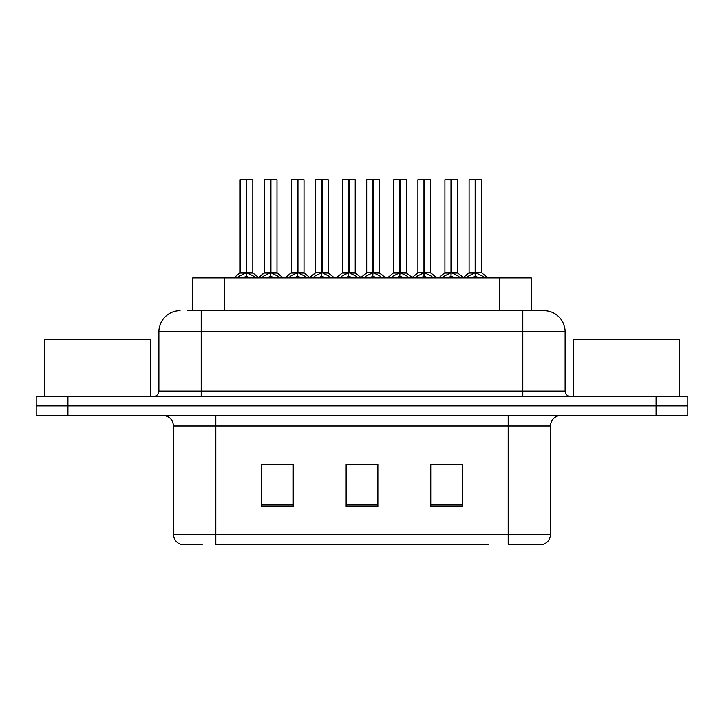 <?xml version="1.0" encoding="UTF-8"?>
<svg xmlns="http://www.w3.org/2000/svg" width="724" height="724" viewBox="0 0 724 724"><rect width="100%" height="100%" fill="white"/><g stroke="black" fill="none" stroke-linecap="round" stroke-linejoin="round"><path stroke-width="1.09" d="M192.774 310.696L192.774 277.907L531.226 277.907L531.226 310.696M202.177 544.466L181.643 544.466M550.502 534.312C550.204 539.38 547.67 542.765 542.882 544.466L508.185 544.466L508.185 534.312L550.502 534.312L550.502 425.993A10.579 10.579 0 0 1 561.073 415.422M181.118 544.466A10.579 10.579 0 0 1 173.498 534.312L173.498 425.993C172.873 419.576 169.353 416.047 162.927 415.422M67.929 396.381L687.8 396.381L687.8 405.902L36.2 405.902L36.2 415.422L67.929 415.422L67.929 405.902L36.2 405.902L36.2 396.381L67.929 396.381L67.929 405.902L687.8 405.902L687.8 415.422L67.929 415.422M462.491 506.492L462.491 464.184L430.753 464.184L430.753 506.492L462.491 506.492M293.247 506.492L293.247 464.184L261.509 464.184L261.509 506.492L293.247 506.492M377.865 506.492L377.865 464.184L346.135 464.184L346.135 506.492L377.865 506.492M488.492 544.466L215.815 544.466L215.815 534.312L508.185 534.312L508.185 425.993L173.498 425.993M289.736 464.401L278.586 464.401M262.712 464.401L293.247 464.401M430.753 464.401L459.188 464.401M443.323 464.401L432.174 464.184M365.113 464.184L356.796 464.401M377.865 464.401L346.135 464.401M188.059 310.696L543.615 310.696M187.579 310.696L201.218 310.696L201.218 331.854L158.9 331.854L158.9 391.087A5.285 5.285 0 0 1 153.615 396.381M180.059 310.696A21.159 21.159 0 0 0 158.9 331.854M543.941 310.696A21.159 21.159 0 0 1 565.1 331.854L565.1 391.087C565.408 394.299 567.173 396.064 570.385 396.381M261.681 277.907L263.436 276.206L270.369 272.704L270.369 276.396L270.649 271.554L270.93 272.704L277.862 276.206L279.618 277.907M270.378 179.534L264.305 179.742L270.378 179.534L264.305 179.742L264.305 272.613L270.369 272.704M276.785 179.534L270.921 179.534L276.993 179.742L276.993 272.613L264.305 272.613L258.097 277.907M270.369 179.742L270.369 272.613L270.559 179.534M270.921 179.534L270.93 272.704M264.513 179.534L272.767 179.534M274.631 277.907L270.93 276.396M270.369 276.396L266.667 277.907M270.93 179.742L270.93 272.613L277.192 273.029L271.627 273.038M237.499 277.907L239.255 276.206L246.187 272.704L246.187 276.396L246.468 271.554L246.748 272.704L253.681 276.206L255.436 277.907M240.124 179.742L246.196 179.534L240.124 179.742L240.124 272.613L246.187 272.704M252.812 179.742L246.748 179.742L246.748 272.622L252.812 272.613L252.812 179.742L240.332 179.534M246.748 179.742L252.604 179.534M246.187 179.742L246.187 272.622L240.124 272.613L233.915 277.907M246.739 179.534L246.748 272.704M247.445 273.038L253.011 273.029L246.187 272.613L246.377 179.534L244.35 179.534M250.45 277.907L246.748 276.396M246.187 276.396L242.486 277.907M150.547 396.381L150.547 339.257L44.77 339.257L44.77 396.381M679.23 396.381L679.23 339.257L573.453 339.257L573.453 396.381M312.877 277.907L314.641 276.206L321.574 272.704L321.574 276.396L321.845 271.554L322.126 272.704L329.058 276.206L330.814 277.907M321.583 179.534L315.501 179.742L321.583 179.534L315.501 179.742L315.501 272.613L321.574 272.704M327.981 179.534L322.117 179.534L328.189 179.742L328.189 272.613L315.501 272.613L309.293 277.907M321.574 179.742L321.574 272.613L321.755 179.534M322.117 179.534L322.126 272.704M315.709 179.534L323.963 179.534M325.827 277.907L322.126 276.396M321.574 276.396L317.872 277.907M322.126 179.742L322.126 272.613L328.388 273.029L322.823 273.038M364.072 277.907L365.837 276.206L372.769 272.704L372.769 276.396L373.041 271.554L373.322 272.704L380.254 276.206L382.019 277.907M372.779 179.534L366.697 179.742L372.779 179.534L366.697 179.742L366.697 272.613L372.769 272.704M379.177 179.534L373.312 179.534L379.394 179.742L379.394 272.613L366.697 272.613L360.489 277.907M372.769 179.742L372.769 272.613L372.951 179.534M373.312 179.534L373.322 272.704M366.905 179.534L375.159 179.534M377.023 277.907L373.322 276.396M372.769 276.396L369.068 277.907M373.322 179.742L373.322 272.613L379.584 273.029L374.018 273.038M415.268 277.907L417.033 276.206L423.965 272.704L423.965 276.396L424.237 271.554L424.517 272.704L431.45 276.206L433.214 277.907M423.974 179.534L417.893 179.742L423.974 179.534L417.893 179.742L417.893 272.613L423.965 272.704M430.373 179.534L424.508 179.534L430.59 179.742L430.59 272.613L417.893 272.613L411.685 277.907M423.965 179.742L423.965 272.613L424.146 179.534M424.508 179.534L424.517 272.704M418.101 179.534L426.355 179.534M428.219 277.907L424.517 276.396M423.965 276.396L420.264 277.907M424.517 179.742L424.517 272.613L430.581 272.622L430.59 179.742M466.464 277.907L468.229 276.206L475.161 272.704L475.161 276.396L475.442 271.554L475.713 272.704L482.646 276.206L484.41 277.907M475.17 179.534L469.089 179.742L475.17 179.534L469.089 179.742L469.089 272.613L475.161 272.704M481.569 179.534L475.704 179.534L481.786 179.742L481.786 272.613L469.098 272.613L462.88 277.907M475.161 179.742L475.161 272.613L475.342 179.534M475.704 179.534L475.713 272.704M469.306 179.534L477.55 179.534M479.415 277.907L475.713 276.396M475.161 276.396L471.46 277.907M475.713 179.742L475.713 272.613L481.786 272.622L481.786 179.742M288.695 277.907L290.46 276.206L297.392 272.704L297.392 276.396L297.664 271.554L297.944 272.704L304.876 276.206L306.632 277.907M291.32 179.742L297.401 179.534L291.32 179.742L291.32 272.613L297.392 272.704M304.008 179.742L297.944 179.742L297.944 272.622L304.008 272.613L304.008 179.742L291.528 179.534M297.944 179.742L303.799 179.534M297.392 179.742L297.392 272.622L291.32 272.613L285.111 277.907M297.935 179.534L297.944 272.704M298.641 273.038L304.207 273.029L297.392 272.613L297.573 179.534L295.546 179.534M301.646 277.907L297.944 276.396M297.392 276.396L293.691 277.907M339.891 277.907L341.656 276.206L348.588 272.704L348.588 276.396L348.859 271.554L349.14 272.704L356.072 276.206L357.837 277.907M342.515 179.742L348.597 179.534L342.515 179.742L342.515 272.613L348.588 272.704M355.213 179.742L349.14 179.742L349.14 272.622L355.213 272.613L355.213 179.742L342.724 179.534M349.14 179.742L354.995 179.534M348.588 179.742L348.588 272.622L342.515 272.613L336.307 277.907M349.131 179.534L349.14 272.704M349.837 273.038L355.403 273.029L348.588 272.613L348.769 179.534L346.751 179.534M352.841 277.907L349.14 276.396M348.588 276.396L344.886 277.907M391.087 277.907L392.851 276.206L399.784 272.704L399.784 276.396L400.055 271.554L400.336 272.704L407.268 276.206L409.033 277.907M393.711 179.742L399.793 179.534L393.711 179.742L393.711 272.613L399.784 272.704M406.408 179.742L400.336 179.742L400.336 272.622L406.408 272.613L406.408 179.742L393.928 179.534M400.336 179.742L406.191 179.534M399.784 179.742L399.784 272.622L393.711 272.613L387.503 277.907M400.327 179.534L400.336 272.704M401.033 273.038L406.598 273.029L399.784 272.613L399.965 179.534L397.947 179.534M404.037 277.907L400.336 276.396M399.784 276.396L396.082 277.907M442.283 277.907L444.047 276.206L450.98 272.704L450.98 276.396L451.26 271.554L451.532 272.704L458.464 276.206L460.229 277.907M444.907 179.742L450.989 179.534L444.907 179.742L444.907 272.613L450.98 272.704M457.604 179.742L451.532 179.742L451.532 272.622L457.604 272.613L457.604 179.742L445.124 179.534M451.532 179.742L457.396 179.534M450.98 179.742L450.98 272.622L444.916 272.613L438.699 277.907M451.523 179.534L451.532 272.704M452.228 273.038L457.794 273.029L450.98 272.613L451.161 179.534L449.142 179.534M455.233 277.907L451.532 276.396M450.98 276.396L447.278 277.907M224.503 310.696L224.503 277.907M499.497 310.696L499.497 277.907M508.185 415.422L508.185 425.993L550.502 425.993M173.498 534.312L215.815 534.312L215.815 415.422M656.071 415.422L656.071 396.381M377.865 505.026L346.135 505.026M293.247 505.026L261.509 505.026M462.491 505.026L430.753 505.026M201.218 396.381L201.218 391.087L565.1 391.087M158.9 391.087L201.218 391.087L201.218 331.854L522.782 331.854L522.782 396.381M565.1 331.854L522.782 331.854L522.782 310.696M269.672 273.038L264.106 273.029L258.558 277.527L253.011 273.029M277.862 276.206L277.862 277.907M278.966 277.165L278.966 277.907M262.332 277.165L262.332 277.907M263.436 276.206L263.436 277.907M245.49 273.038L239.925 273.029M253.681 276.206L253.681 277.907M254.785 277.165L254.785 277.907M238.151 277.165L238.151 277.907M239.255 276.206L239.255 277.907M320.877 273.038L315.501 272.622M329.058 276.206L329.058 277.907M330.171 277.165L330.171 277.907M313.528 277.165L313.528 277.907M314.641 276.206L314.641 277.907M372.073 273.038L366.697 272.622M380.254 276.206L380.254 277.907M381.367 277.165L381.367 277.907M364.724 277.165L364.724 277.907M365.837 276.206L365.837 277.907M423.269 273.038L417.893 272.622M430.78 273.029L436.798 277.907L430.581 272.622L425.214 273.038M431.45 276.206L431.45 277.907M432.563 277.165L432.563 277.907M415.92 277.165L415.92 277.907M417.033 276.206L417.033 277.907M474.464 273.038L468.899 273.029L463.351 277.527L457.794 273.029M481.786 272.622L476.41 273.038M482.646 276.206L482.646 277.907M483.759 277.165L483.759 277.907M467.116 277.165L467.116 277.907M468.229 276.206L468.229 277.907M296.695 273.038L291.129 273.029M304.876 276.206L304.876 277.907M305.99 277.165L305.99 277.907M289.347 277.165L289.347 277.907M290.46 276.206L290.46 277.907M347.891 273.038L342.325 273.029M356.072 276.206L356.072 277.907M357.185 277.165L357.185 277.907M340.542 277.165L340.542 277.907M341.656 276.206L341.656 277.907M399.087 273.038L393.521 273.029M407.268 276.206L407.268 277.907M408.381 277.165L408.381 277.907M391.738 277.165L391.738 277.907M392.851 276.206L392.851 277.907M450.283 273.038L444.717 273.029M458.464 276.206L458.464 277.907M459.577 277.165L459.577 277.907M442.934 277.165L442.934 277.907M444.047 276.206L444.047 277.907M277.192 273.029L283.202 277.907L276.993 272.622M328.388 273.029L334.398 277.907L328.189 272.622M379.584 273.029L385.602 277.907L379.385 272.622M481.976 273.029L487.994 277.907M315.311 273.029L309.754 277.527L304.207 273.029M366.507 273.029L360.95 277.527L355.403 273.029M417.703 273.029L412.146 277.527L406.598 273.029"/></g></svg>
